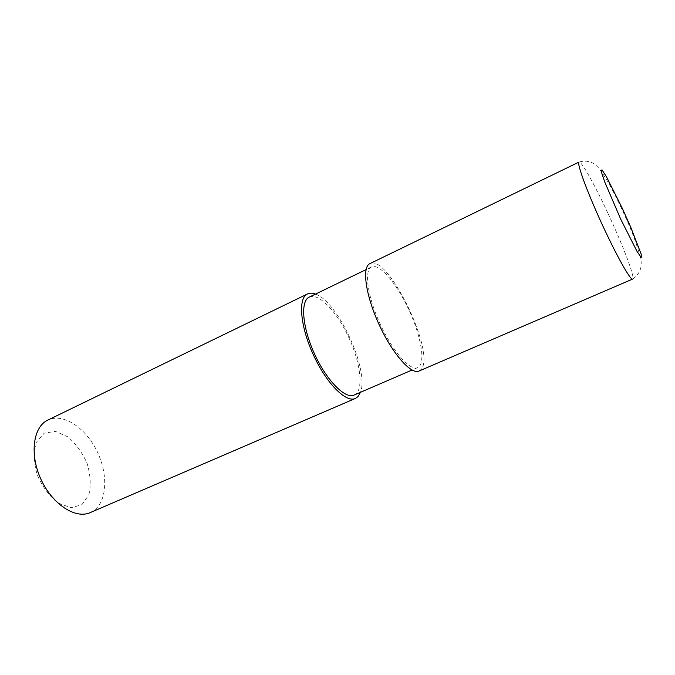 <?xml version="1.0" encoding="UTF-8"?>
<svg xmlns="http://www.w3.org/2000/svg" width="675" height="675" viewBox="0 0 675 675"><rect width="100%" height="100%" fill="white"/><g stroke="black" fill="none" stroke-linecap="round" stroke-linejoin="round"><path stroke-width="0.51" stroke-dasharray="3.38 2.53" d="M90.205 512.62L94.34 510.199C107.637 500.015 108.008 472.39 96.297 449.778C84.755 427.064 62.792 412.83 47.832 420.078M315.47 294.098C338.065 301.548 369.562 370.356 360.45 392.327M81.953 504.655L88.889 494.733C91.083 485.359 90.509 475.006 87.185 463.683C82.375 452.722 75.921 443.762 67.829 436.809L55.392 431.35L44.12 433.223L36.307 442.387C33.48 451.803 33.775 462.62 37.184 474.846C42.39 486.7 49.368 496.108 58.117 503.077L71.01 507.752L81.953 504.655M407.135 306.197C420.727 333.501 426.482 364.281 417.606 367.622C410.223 371.292 392.631 351.422 380.101 323.916C367.47 296.46 363.918 270.169 371.52 266.971C378.928 263.039 395.339 281.745 407.135 306.197M309.234 297.118C318.043 292.511 335.407 310.078 347.009 333.855C360.458 360.391 364.567 391.044 354.088 395.077M419.032 371.039L421.132 369.385C436.151 353.278 387.889 253.252 369.866 263.655M607.998 213.41C621.523 242.325 633.369 272.649 632.99 278.1L632.61 279.079C640.626 273.611 643.047 265.748 639.883 255.471C636.103 241.869 629.935 226.108 621.38 208.187C613.862 191.793 606.783 179.061 600.134 169.999C594.742 162.27 587.714 159.621 579.032 162.059C581.242 160.633 594.802 184.992 607.998 213.41M371.52 266.971L366.061 269.612M417.606 367.622L412.037 370.027"/><path stroke-width="1.01" d="M307.598 293.903L47.832 420.078C33.185 426.777 29.337 454.182 40.913 479.216C52.304 504.335 75.566 519.337 90.205 512.62L355.447 398.419C346.807 402.865 328.573 385.754 315.672 359.573C300.544 329.94 297.186 297.768 307.598 293.903C309.817 292.857 312.441 292.916 315.47 294.098M360.45 392.327L358.003 396.588L355.447 398.419M412.037 370.027L354.088 395.077C345.279 399.338 326.7 380.666 314.525 353.936C302.248 327.265 300.257 300.999 309.234 297.118L366.061 269.612M369.866 263.655C361.775 267.055 365.529 295.085 379.021 324.413C392.411 353.784 411.168 374.946 419.032 371.039L632.61 279.079C630.501 280.589 616.03 254.804 601.315 222.632C586.575 190.468 576.509 162.675 579.032 162.059L369.866 263.655M622.291 208.313L630.686 227.036L641.233 254.315L641.25 257.504L637.251 251.859L620.612 218.945L604.547 181.507L601.189 171.332L601.957 169.805L606.471 176.757L622.291 208.313"/></g></svg>
